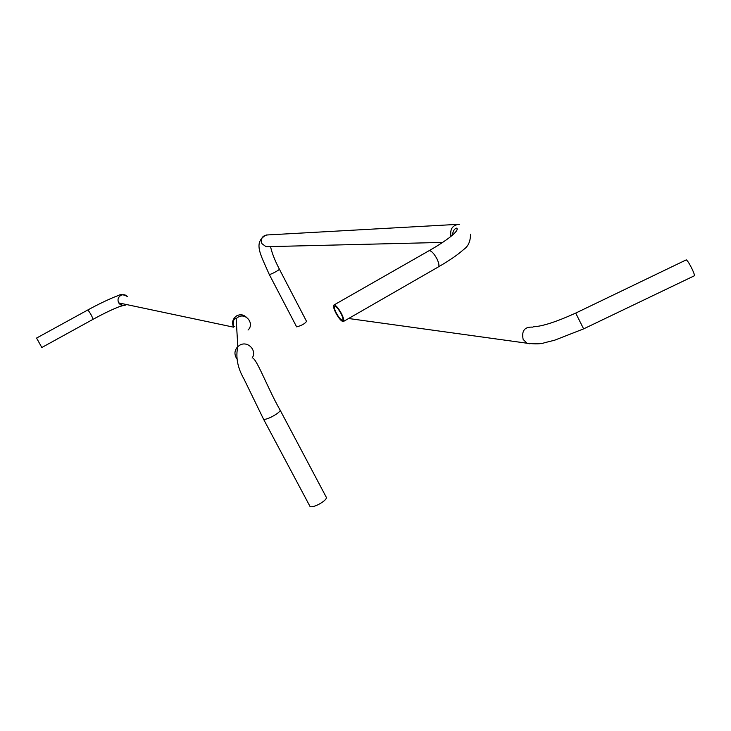 <?xml version="1.0" encoding="UTF-8"?>
<svg xmlns="http://www.w3.org/2000/svg" width="731" height="731" viewBox="0 0 731 731"><rect width="100%" height="100%" fill="white"/><g stroke="black" fill="none" stroke-linecap="round" stroke-linejoin="round"><path stroke-width="1.1" d="M686.071 259.962L686.272 259.861C687.588 260.729 689.598 263.909 692.284 269.392C694.176 273.549 694.815 275.706 694.194 275.861L583.694 328.84M296.494 326.611L296.722 326.876C301.675 325.505 304.955 323.669 306.545 321.366L279.379 269.182M341.487 313.645C338.48 308.208 336.022 305.293 334.113 304.909C332.952 305.531 333.519 308.199 335.821 312.914C338.8 318.314 341.258 321.22 343.186 321.631C344.356 321.046 343.798 318.378 341.487 313.645M341.03 313.59C342.967 317.565 343.442 319.794 342.455 320.288C340.838 319.95 338.773 317.51 336.269 312.969C334.332 309.012 333.857 306.773 334.835 306.252C336.443 306.572 338.508 309.021 341.03 313.59M309.588 505.66L310.081 506.583C311.689 507.14 314.558 506.419 318.679 504.417C324.856 500.927 327.314 498.387 326.044 496.797L280.275 410.402M41.822 347.499L36.568 338.069L41.822 347.499M41.402 346.741L36.989 338.828L41.402 346.741M575.708 313.096L583.621 328.877L554.692 340.189L544.705 342.693C541.269 344.018 535.384 344.2 527.069 343.232L530.012 343.835M686.272 259.861L575.772 313.06C556.227 321.905 542.055 326.474 533.255 326.775L532.899 327.15C524.657 326.611 521.413 330.704 523.149 339.431L527.069 343.232L348.623 318.506M348.495 318.579L351.008 318.835M269.163 274.271L269.355 274.472C270.881 274.701 280.868 269.191 279.279 268.99C274.673 260.062 271.777 252.588 270.561 246.585M457.122 224.39L267.528 234.943C262.347 235.556 260.474 238.452 261.917 243.642L266.038 246.694L268.195 246.639M459.708 224.243C452.681 224.865 449.775 228.894 450.972 236.341M343.579 321.402L438.015 267.126C439.514 266.349 439.167 263.617 436.983 258.902C434.05 253.547 431.454 250.788 429.188 250.632L428.695 250.916M263.215 418.589L263.599 419.302C265.088 419.603 267.911 418.726 272.06 416.67C278.328 413.189 280.942 410.859 279.891 409.671C269.017 390.893 257.76 361.434 253.301 358.482M236.689 358.555C234.057 354.307 234.432 350.313 237.813 346.576L239.942 345.078C247.855 340.509 257.376 350.688 252.104 358.053M246.402 317.281C243.542 314.568 240.335 314.074 236.771 315.792C232.641 318.725 231.59 322.517 233.618 327.177C231.882 317.766 236.378 318.762 236.14 318.369L237.813 346.576C235.51 357.03 237.548 367.803 243.935 378.905L263.599 419.302L310.081 506.583M236.369 318.387L238.26 317.044C246.155 312.493 254.726 323.915 248.037 330.037M125.988 304.928C123.018 306.216 120.588 305.54 118.714 302.899C117.335 299.811 118.038 297.307 120.816 295.379C123.311 294.218 125.531 294.611 127.468 296.548M122.927 305.576L118.815 306.883C111.861 309.597 103.263 313.745 93.038 319.328C92.106 316.304 90.379 313.188 87.875 309.953L87.802 309.971M296.622 326.848L269.264 274.454C260.665 254.58 252.688 242.354 266.349 234.943M442.575 242.418L268.012 246.649M470.481 234.212C470.517 241.312 468.26 246.384 463.701 249.454C458.191 254.479 449.793 260.263 438.527 266.833M452.516 235.062C452.882 231.115 454.253 228.803 456.628 228.118C460.183 230.539 445.819 241.203 429.188 250.632L334.113 304.909M233.618 327.177L118.714 302.899L122.835 305.567M36.568 338.069L87.839 309.953C104.104 300.989 118.111 295.361 118.139 295.69C120.24 294.1 123.347 294.383 127.441 296.548M93.038 319.328L41.868 347.49M234.77 326.565L233.253 326.245"/></g></svg>
